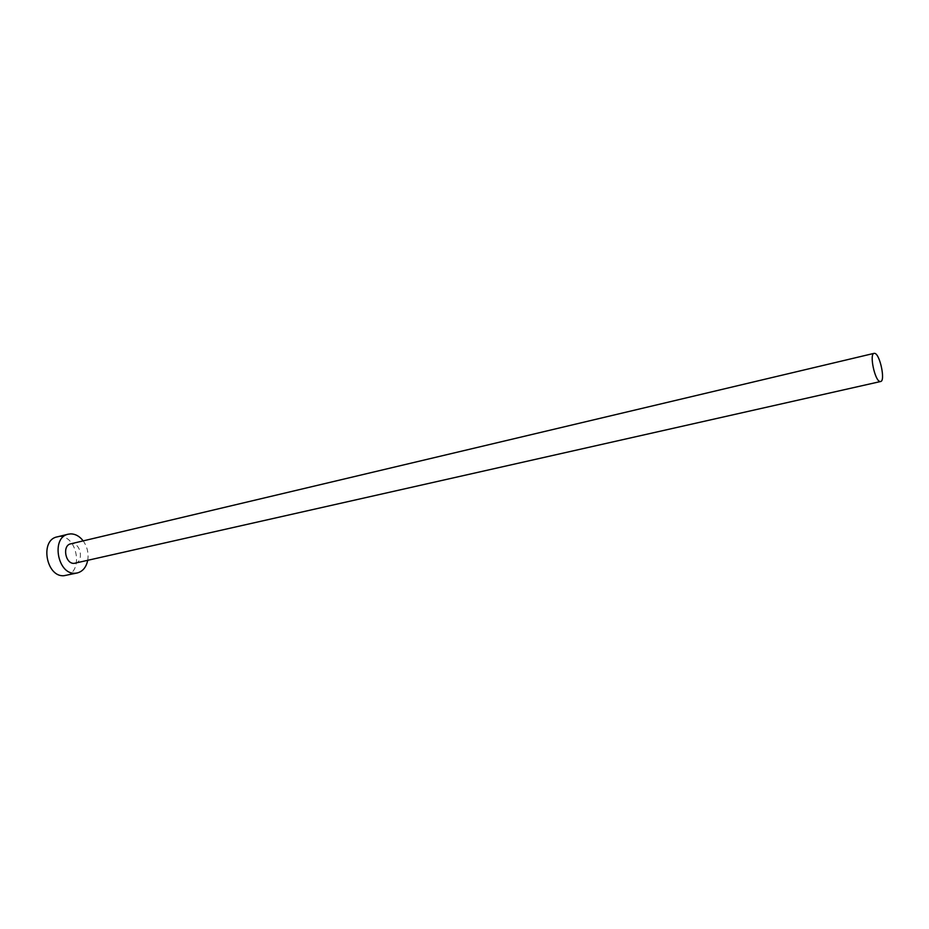 <?xml version="1.0" encoding="UTF-8"?>
<svg xmlns="http://www.w3.org/2000/svg" width="929" height="929" viewBox="0 0 929 929"><rect width="100%" height="100%" fill="white"/><g stroke="black" fill="none" stroke-linecap="round" stroke-linejoin="round"><path stroke-width="0.7" stroke-dasharray="4.64 3.48" d="M75.226 563.218C84.016 561.743 80.823 542.977 71.916 543.686L70.743 543.837M66.005 575.434C83.645 572.508 77.444 535.325 59.584 536.59L57.099 536.904M87.698 560.408C88.812 553.289 87.303 546.786 83.18 540.887"/><path stroke-width="1.39" d="M874.781 353.368L874.108 353.345C869.114 353.705 874.851 381.029 880.03 381.517L880.622 381.517C885.592 381.111 879.984 354.193 874.781 353.368M874.108 353.345L70.743 543.837C61.976 545.358 65.309 564.217 74.204 563.357L880.622 381.517M83.18 540.887C79.639 536.277 75.504 533.943 70.767 533.873L68.293 534.187C50.758 537.276 57.575 575.121 75.354 573.216L77.258 572.961C82.739 571.474 86.223 567.282 87.698 560.408M68.293 534.187L57.099 536.904C39.529 540.016 46.287 577.606 64.089 575.69L77.258 572.961"/></g></svg>
